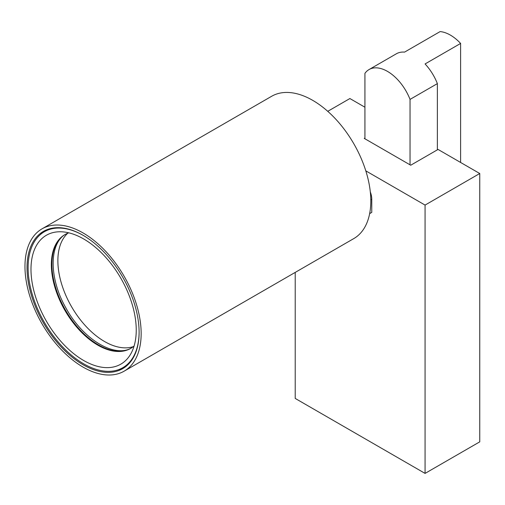 <?xml version="1.0" encoding="UTF-8"?>
<svg xmlns="http://www.w3.org/2000/svg" width="505" height="505" viewBox="0 0 505 505"><rect width="100%" height="100%" fill="white"/><g stroke="black" fill="none" stroke-linecap="round" stroke-linejoin="round"><path stroke-width="0.76" d="M410.035 164.832L410.035 99.403L437.374 83.622L437.374 149.834M364.926 138.787L364.926 73.364A36.884 21.292 60 0 1 369.041 69.564L396.381 53.776A36.884 21.292 60 0 1 404.568 52.11L440.108 31.594A36.884 21.292 60 0 1 460.61 43.43L425.071 63.946A36.884 21.292 60 0 1 437.374 83.622M460.61 43.43L460.61 162.465M369.041 69.564A36.884 21.292 60 0 1 410.035 99.403M479.75 173.512L425.071 205.081L425.071 473.406L479.75 441.843L479.75 173.512L438.056 149.442L410.723 165.223L364.244 138.395L364.926 137.998M425.071 473.406L295.217 398.432L295.217 272.403M364.926 107.218L349.889 98.538L327.751 111.321M365.803 170.86L425.071 205.081M83.066 367.103A82.157 47.432 60 0 1 29.391 294.705A82.157 47.432 60 0 1 41.984 228.866A82.157 47.432 60 0 1 124.142 276.304A82.157 47.432 60 0 1 124.142 371.169A82.157 47.432 60 0 1 83.066 367.103M41.984 228.866L271.633 96.285A82.157 47.432 60 0 1 353.79 143.717A82.157 47.432 60 0 1 353.79 238.587L124.142 371.169M45.109 230.488A79.26 45.759 -120 0 0 40.387 234.554M83.066 364.736A79.26 45.759 -120 0 0 122.696 368.656A79.26 45.759 -120 0 0 122.696 277.138A79.26 45.759 -120 0 0 43.436 231.378A79.26 45.759 -120 0 0 31.285 294.888A79.26 45.759 -120 0 0 83.066 364.736M118.416 369.71A79.26 45.759 -120 0 0 124.299 367.653M83.338 235.463A78.483 45.311 -120 0 0 44.371 231.732A78.483 45.311 -120 0 0 28.312 273.142A78.483 45.311 -120 0 0 64.545 348.873A78.483 45.311 -120 0 0 122.854 367.672A78.483 45.311 -120 0 0 139.109 332.056M31.171 274.518A74.424 42.969 -120 0 0 73.402 353.418A74.424 42.969 -120 0 0 130.429 354.491A74.424 42.969 -120 0 0 120.828 278.217A74.424 42.969 -120 0 0 59.571 231.763A74.424 42.969 -120 0 0 31.171 274.518M68.775 232.837A65.726 37.944 -120 0 0 64.962 234.573A65.726 37.944 -120 0 0 51.516 269.253A65.726 37.944 -120 0 0 81.861 332.675A65.726 37.944 -120 0 0 130.694 348.418A65.726 37.944 -120 0 0 134.103 345.988M65.24 234.421A65.726 37.944 -120 0 0 52.066 268.938A65.726 37.944 -120 0 0 82.227 332.176A65.726 37.944 -120 0 0 130.965 348.254M67.803 233.196A65.985 38.096 -120 0 0 71.533 306.674A65.985 38.096 -120 0 0 133.301 346.651M370.304 191.887A16.431 9.488 60 0 1 371.762 199.241L371.762 212.397L369.647 213.615M128.769 349.327C110.715 356.252 81.576 337.037 65.833 307.823C50.02 280.142 48.834 247.526 63.213 235.784M370.796 199.797L371.762 199.241"/></g></svg>
